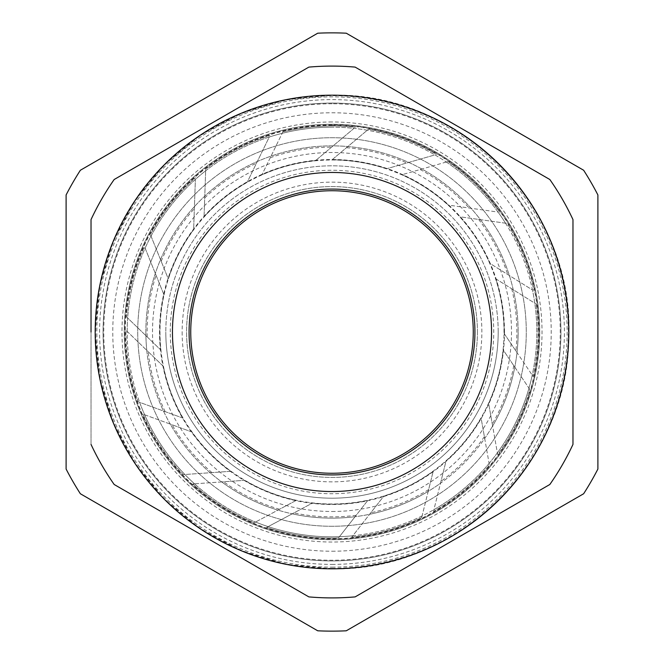 <?xml version="1.0" encoding="UTF-8"?>
<svg xmlns="http://www.w3.org/2000/svg" width="664" height="664" viewBox="0 0 664 664"><rect width="100%" height="100%" fill="white"/><g stroke="black" fill="none" stroke-linecap="round" stroke-linejoin="round"><path stroke-width="0.5" stroke-dasharray="3.32 2.49" d="M332 526.278A194.278 194.278 0 0 1 137.722 332A194.278 194.278 0 0 1 332 137.722A194.278 194.278 0 0 1 526.278 332A194.278 194.278 0 0 1 332 526.278A194.278 194.278 0 0 1 137.722 332A194.278 194.278 0 0 1 332 137.722A194.278 194.278 0 0 1 526.278 332A194.278 194.278 0 0 1 332 526.278A194.278 194.278 0 0 1 137.722 332A194.278 194.278 0 0 1 332 137.722A194.278 194.278 0 0 1 526.278 332A194.278 194.278 0 0 1 332 526.278A194.278 194.278 0 0 1 137.722 332A194.278 194.278 0 0 1 332 137.722A194.278 194.278 0 0 1 526.278 332A194.278 194.278 0 0 1 332 526.278A194.278 194.278 0 0 0 526.278 332A194.278 194.278 0 0 0 332 137.722M498.191 332A166.191 166.191 0 0 0 332 165.809A166.191 166.191 0 0 0 165.809 332A166.191 166.191 0 0 1 332 165.809A166.191 166.191 0 0 1 498.191 332A166.191 166.191 0 0 1 332 498.191A166.191 166.191 0 0 1 165.809 332A166.191 166.191 0 0 0 332 498.191A166.191 166.191 0 0 0 498.191 332M477.416 332A145.416 145.416 0 0 1 332 477.416A145.416 145.416 0 0 1 186.584 332A145.416 145.416 0 0 1 332 186.584A145.416 145.416 0 0 1 477.416 332A145.416 145.416 0 0 1 332 477.416A145.416 145.416 0 0 1 186.584 332A145.416 145.416 0 0 1 332 186.584A145.416 145.416 0 0 1 477.416 332M145.864 332A186.136 186.136 0 0 1 332 145.864A186.136 186.136 0 0 1 518.136 332A186.136 186.136 0 0 0 155.326 273.419A186.136 186.136 0 0 0 146.777 350.343L163.278 366.279A172.175 172.175 0 0 0 182.899 418.088L138.104 401.778A206.072 206.072 0 0 1 125.936 330.216L163.278 366.279A172.175 172.175 0 0 0 182.899 418.088L163.477 411.016A186.136 186.136 0 0 0 170.25 424.097L191.805 431.94A172.175 172.175 0 0 0 230.798 471.291L183.247 474.619A206.072 206.072 0 0 1 143.026 414.187L191.805 431.94A172.175 172.175 0 0 0 230.798 471.291L210.181 472.735A186.136 186.136 0 0 0 221.693 481.923L244.576 480.321A172.175 172.175 0 0 0 296.202 500.407L254.113 522.792A206.072 206.072 0 0 1 192.792 483.94L244.576 480.321A172.175 172.175 0 0 0 296.202 500.407L277.95 510.11A186.136 186.136 0 0 0 292.21 513.828L312.462 503.063A172.175 172.175 0 0 0 367.798 500.407L338.449 537.973A206.072 206.072 0 0 1 266.629 527.432L312.462 503.063A172.175 172.175 0 0 0 367.798 500.407L355.074 516.7A186.136 186.136 0 0 0 369.599 514.293L383.726 496.216A172.175 172.175 0 0 0 433.202 471.291L421.665 517.546A206.072 206.072 0 0 1 351.762 537.126L383.726 496.216A172.175 172.175 0 0 0 433.202 471.291L428.197 491.343A186.136 186.136 0 0 0 440.498 483.243L446.05 460.982A172.175 172.175 0 0 0 481.101 418.088L489.385 465.032A206.072 206.072 0 0 1 433.492 511.355L446.05 460.982A172.175 172.175 0 0 0 481.101 418.088L484.695 438.439A186.136 186.136 0 0 0 492.63 426.031L488.646 403.446A172.175 172.175 0 0 0 503.229 349.994L529.889 389.519A206.072 206.072 0 0 1 497.66 454.566L488.646 403.446A172.175 172.175 0 0 0 503.229 349.994L514.783 367.134A186.136 186.136 0 0 0 516.99 352.567L504.167 333.552A172.175 172.175 0 0 0 504.175 332A172.175 172.175 0 0 1 504.167 333.552L533.192 376.588A206.072 206.072 0 0 0 536.172 304.054A206.072 206.072 0 0 1 533.192 376.588L532.229 375.16A204.827 204.827 0 0 0 532.47 289.985L489.916 263.392A172.175 172.175 0 0 0 459.953 216.796L507.155 223.428A206.072 206.072 0 0 1 533.931 290.898A206.072 206.072 0 0 0 507.155 223.428L505.545 223.204A204.827 204.827 0 0 0 498.05 212.082L448.358 205.093A172.175 172.175 0 0 0 402.027 174.715L447.851 161.576A206.072 206.072 0 0 1 499.76 212.322A206.072 206.072 0 0 0 447.851 161.576L446.291 162.024A204.827 204.827 0 0 0 434.92 154.911L386.68 168.739A172.175 172.175 0 0 0 332 159.825L368.52 129.19A206.072 206.072 0 0 1 436.58 154.43A206.072 206.072 0 0 0 368.52 129.19L367.275 130.235A204.827 204.827 0 0 1 434.92 154.911L386.68 168.739A172.175 172.175 0 0 0 332 159.825L367.275 130.235A204.827 204.827 0 0 0 353.995 128.359L315.549 160.613L353.995 128.359A204.827 204.827 0 0 0 332 127.173A204.827 204.827 0 0 1 536.827 332A204.827 204.827 0 0 1 268.148 526.618L266.629 527.432A206.072 206.072 0 0 0 338.449 537.973L339.445 536.695A204.827 204.827 0 0 1 127.173 332A204.827 204.827 0 0 1 332 127.173A204.827 204.827 0 0 0 269.26 137.016L247.265 182.127A172.175 172.175 0 0 0 204.047 216.796L205.715 169.154A206.072 206.072 0 0 1 270.016 135.464A206.072 206.072 0 0 0 205.715 169.154L205.657 170.781A204.827 204.827 0 0 1 269.26 137.016L247.265 182.127A172.175 172.175 0 0 0 204.047 216.796L205.657 170.781A204.827 204.827 0 0 0 195.382 179.388L193.631 229.545A172.175 172.175 0 0 0 168.258 278.797L150.396 234.599A206.072 206.072 0 0 1 195.44 177.67A206.072 206.072 0 0 0 150.396 234.599L151.01 236.102A204.827 204.827 0 0 1 195.382 179.388L193.631 229.545A172.175 172.175 0 0 0 168.258 278.797L151.01 236.102A204.827 204.827 0 0 0 145.117 248.153L163.917 294.683A172.175 172.175 0 0 0 160.771 349.994L126.484 316.886A206.072 206.072 0 0 1 144.478 246.552A206.072 206.072 0 0 0 126.484 316.886L127.654 318.014A204.827 204.827 0 0 1 145.117 248.153L163.917 294.683A172.175 172.175 0 0 0 160.771 349.994L127.654 318.014A204.827 204.827 0 0 0 127.173 331.411L125.936 330.216A206.072 206.072 0 0 0 138.104 401.778L139.631 402.334A204.827 204.827 0 0 1 127.173 331.411L146.777 350.343A186.136 186.136 0 0 0 163.477 411.016L139.631 402.334A204.827 204.827 0 0 0 144.644 414.776L143.026 414.187A206.072 206.072 0 0 0 183.247 474.619L184.866 474.503A204.827 204.827 0 0 1 144.644 414.776L170.25 424.097A186.136 186.136 0 0 0 210.181 472.735L184.866 474.503A204.827 204.827 0 0 0 194.51 483.824L192.792 483.94A206.072 206.072 0 0 0 254.113 522.792L255.549 522.029A204.827 204.827 0 0 1 194.51 483.824L221.693 481.923A186.136 186.136 0 0 0 277.95 510.11L255.549 522.029A204.827 204.827 0 0 0 268.148 526.618L292.21 513.828A186.136 186.136 0 0 0 355.074 516.7L339.445 536.695A204.827 204.827 0 0 0 352.825 535.765L351.762 537.126A206.072 206.072 0 0 0 421.665 517.546L422.063 515.969A204.827 204.827 0 0 0 433.907 509.678L433.492 511.355A206.072 206.072 0 0 0 489.385 465.032L489.102 463.43A204.827 204.827 0 0 0 497.361 452.873L497.66 454.566A206.072 206.072 0 0 0 529.889 389.519L528.976 388.166A204.827 204.827 0 0 0 532.229 375.16L516.99 352.567A186.136 186.136 0 0 0 518.136 332A186.136 186.136 0 0 1 332 518.136A186.136 186.136 0 0 1 145.864 332M332 121.977A210.023 210.023 0 0 0 121.977 332A210.023 210.023 0 0 0 332 542.023A210.023 210.023 0 0 0 542.023 332A210.023 210.023 0 0 0 332 121.977M332 551.228A219.228 219.228 0 0 0 551.228 332A219.228 219.228 0 0 0 332 112.772A219.228 219.228 0 0 0 112.772 332A219.228 219.228 0 0 0 332 551.228M332 124.268A207.732 207.732 0 0 1 539.732 332A207.732 207.732 0 0 1 332 539.732A207.732 207.732 0 0 1 124.268 332A207.732 207.732 0 0 1 332 124.268A207.732 207.732 0 0 1 539.732 332A207.732 207.732 0 0 1 332 539.732A207.732 207.732 0 0 1 124.268 332A207.732 207.732 0 0 1 332 124.268M446.291 162.024A204.827 204.827 0 0 1 498.05 212.082L448.358 205.093A172.175 172.175 0 0 0 402.027 174.715L446.291 162.024M505.545 223.204A204.827 204.827 0 0 1 532.47 289.985L489.916 263.392A172.175 172.175 0 0 0 459.953 216.796L505.545 223.204M528.976 388.166A204.827 204.827 0 0 1 497.361 452.873L492.63 426.031A186.136 186.136 0 0 0 514.783 367.134L528.976 388.166M489.102 463.43A204.827 204.827 0 0 1 433.907 509.678L440.498 483.243A186.136 186.136 0 0 0 484.695 438.439L489.102 463.43M422.063 515.969A204.827 204.827 0 0 1 352.825 535.765L369.599 514.293A186.136 186.136 0 0 0 428.197 491.343L422.063 515.969M282.872 131.87A206.072 206.072 0 0 1 355.315 127.247A206.072 206.072 0 0 0 282.872 131.87L261.973 174.715L282.872 131.87M308.86 67.105A265.899 265.899 0 0 1 355.14 67.105L549.833 179.512A265.899 265.899 0 0 1 572.974 219.593L572.974 444.407A265.899 265.899 0 0 1 549.833 484.488L355.14 596.894A265.899 265.899 0 0 1 308.86 596.894L114.166 484.488A265.899 265.899 0 0 1 91.026 444.407L91.026 219.593A265.899 265.899 0 0 1 114.166 179.512L308.86 67.105A265.899 265.899 0 0 1 355.14 67.105A265.899 265.899 0 0 0 308.86 67.105L114.166 179.512A265.899 265.899 0 0 0 91.026 219.593L91.026 332M495.742 278.797L536.172 304.054L495.742 278.797A172.175 172.175 0 0 1 504.175 332A172.175 172.175 0 0 0 495.742 278.797M572.974 332L572.974 219.593A265.899 265.899 0 0 0 549.833 179.512A265.899 265.899 0 0 1 572.974 219.593L572.974 444.407A265.899 265.899 0 0 1 549.833 484.488A265.899 265.899 0 0 0 572.974 444.407M549.833 484.488L355.14 596.894A265.899 265.899 0 0 1 308.86 596.894L114.166 484.488A265.899 265.899 0 0 1 91.026 444.407A265.899 265.899 0 0 0 114.166 484.488M91.026 444.407L91.026 219.593A265.899 265.899 0 0 1 114.166 179.512M261.973 174.715A172.175 172.175 0 0 1 315.549 160.613A172.175 172.175 0 0 0 261.973 174.715M332 159.991A172.009 172.009 0 0 1 504.009 332A172.009 172.009 0 0 1 332 504.009A172.009 172.009 0 0 1 159.991 332A172.009 172.009 0 0 1 332 159.991A172.009 172.009 0 0 1 504.009 332A172.009 172.009 0 0 1 332 504.009A172.009 172.009 0 0 1 159.991 332A172.009 172.009 0 0 1 332 159.991M332 473.258A141.258 141.258 0 0 1 190.742 332A141.258 141.258 0 0 1 332 190.742A141.258 141.258 0 0 1 473.258 332A141.258 141.258 0 0 1 332 473.258M332 124.932A207.068 207.068 0 0 0 124.932 332A207.068 207.068 0 0 0 332 539.068A207.068 207.068 0 0 0 539.068 332A207.068 207.068 0 0 0 332 124.932M332 189.074A142.926 142.926 0 0 0 189.074 332A142.926 142.926 0 0 0 332 474.926A142.926 142.926 0 0 0 474.926 332A142.926 142.926 0 0 0 332 189.074M332 560.922A228.922 228.922 0 0 1 103.078 332A228.922 228.922 0 0 1 332 103.078A228.922 228.922 0 0 1 560.922 332A228.922 228.922 0 0 1 332 560.922A228.922 228.922 0 0 1 103.078 332A228.922 228.922 0 0 1 332 103.078A228.922 228.922 0 0 1 560.922 332A228.922 228.922 0 0 1 332 560.922M568.816 332A236.816 236.816 0 0 0 332 95.184A236.816 236.816 0 0 0 95.184 332A236.816 236.816 0 0 0 332 568.816A236.816 236.816 0 0 0 568.816 332M355.14 67.105L549.833 179.512M308.86 596.894A265.899 265.899 0 0 0 355.14 596.894M124.268 332A207.732 207.732 0 0 0 332 539.732A207.732 207.732 0 0 0 539.732 332A207.732 207.732 0 0 1 332 539.732A207.732 207.732 0 0 1 124.268 332A207.732 207.732 0 0 1 332 124.268A207.732 207.732 0 0 1 539.732 332A207.732 207.732 0 0 0 332 124.268A207.732 207.732 0 0 0 124.268 332M597.899 469.041A299.14 299.14 0 0 1 583.631 493.759L346.268 630.8A299.14 299.14 0 0 1 317.732 630.8L80.369 493.759A299.14 299.14 0 0 1 66.101 469.041L66.101 194.959A299.14 299.14 0 0 1 80.369 170.241L317.732 33.2A299.14 299.14 0 0 1 346.268 33.2L583.631 170.241A299.14 299.14 0 0 1 597.899 194.959L597.899 469.041M332 125.264A206.736 206.736 0 0 0 125.264 332A206.736 206.736 0 0 0 332 538.736A206.736 206.736 0 0 0 538.736 332A206.736 206.736 0 0 0 332 125.264M170.266 332A161.734 161.734 0 0 1 332 170.266A161.734 161.734 0 0 1 493.734 332A161.734 161.734 0 0 1 332 493.734A161.734 161.734 0 0 1 170.266 332M182.135 332A149.865 149.865 0 0 0 332 481.865A149.865 149.865 0 0 0 481.865 332A149.865 149.865 0 0 0 332 182.135A149.865 149.865 0 0 0 182.135 332M504.482 332A172.482 172.482 0 0 0 332 159.518A172.482 172.482 0 0 0 159.518 332A172.482 172.482 0 0 0 332 504.482A172.482 172.482 0 0 0 504.482 332M332 511.487A179.487 179.487 0 0 0 511.487 332A179.487 179.487 0 0 0 332 152.512A179.487 179.487 0 0 0 152.512 332A179.487 179.487 0 0 0 332 511.487M332 103.758A228.242 228.242 0 0 0 103.758 332A228.242 228.242 0 0 0 332 560.242A228.242 228.242 0 0 0 560.242 332A228.242 228.242 0 0 0 332 103.758M332 564.4A232.4 232.4 0 0 0 564.4 332A232.4 232.4 0 0 0 332 99.6A232.4 232.4 0 0 0 99.6 332A232.4 232.4 0 0 0 332 564.4M332 567.156A235.156 235.156 0 0 0 567.156 332A235.156 235.156 0 0 0 332 96.844A235.156 235.156 0 0 0 96.844 332A235.156 235.156 0 0 0 332 567.156M332 568.334A236.334 236.334 0 0 0 568.334 332A236.334 236.334 0 0 0 332 95.666A236.334 236.334 0 0 0 95.666 332A236.334 236.334 0 0 0 332 568.334M511.753 288.798A184.866 184.866 0 0 1 515.895 350.949M204.711 197.93A184.866 184.866 0 0 1 256.462 163.269M161.186 261.301A184.866 184.866 0 0 1 194.361 208.579M147.192 336.889A184.866 184.866 0 0 1 156.065 275.236M165.162 411.63A184.866 184.866 0 0 1 148.18 351.704M211.974 472.61A184.866 184.866 0 0 1 172.092 424.761M279.536 509.271A184.866 184.866 0 0 1 223.643 481.79M356.178 515.281A184.866 184.866 0 0 1 293.936 512.907M428.637 489.6A184.866 184.866 0 0 1 370.811 512.749M484.38 436.671A184.866 184.866 0 0 1 440.971 481.342M513.778 365.64A184.866 184.866 0 0 1 492.29 424.105M478.636 219.419A184.866 184.866 0 0 1 507.703 274.514M420.171 169.511A184.866 184.866 0 0 1 469.133 208.015M346.459 147.698A184.866 184.866 0 0 1 406.841 162.962M270.248 157.75A184.866 184.866 0 0 1 331.618 147.134M332 95.184C461.281 91.69 576.252 210.339 568.699 339.437C567.853 463.306 455.828 571.862 332 568.816L285.802 564.267L241.372 550.796L200.428 528.909L164.539 499.452L135.091 463.572L113.204 422.628L99.733 378.198L95.184 332L99.733 285.794L113.204 241.372L135.091 200.428L164.547 164.539L200.428 135.091L241.372 113.204L285.802 99.733L332 95.184"/><path stroke-width="1" d="M355.14 596.894L549.833 484.488L355.14 596.894A265.899 265.899 0 0 1 308.86 596.894L114.166 484.488L308.86 596.894M572.974 444.407L572.974 332L572.974 444.407A265.899 265.899 0 0 1 549.833 484.488M549.833 179.512L355.14 67.105L549.833 179.512A265.899 265.899 0 0 1 572.974 219.593L572.974 332M308.86 67.105L114.166 179.512L308.86 67.105A265.899 265.899 0 0 1 355.14 67.105M91.026 332L91.026 219.593A265.899 265.899 0 0 1 114.166 179.512M332 473.258A141.258 141.258 0 0 1 190.742 332A141.258 141.258 0 0 1 332 190.742A141.258 141.258 0 0 1 473.258 332A141.258 141.258 0 0 1 332 473.258M95.184 332A236.816 236.816 0 0 1 332 95.184A236.816 236.816 0 0 1 568.816 332A236.816 236.816 0 0 1 332 568.816A236.816 236.816 0 0 1 95.184 332A236.816 236.816 0 0 0 332 568.816A236.816 236.816 0 0 0 568.816 332M332 189.074A142.926 142.926 0 0 0 189.074 332A142.926 142.926 0 0 0 332 474.926A142.926 142.926 0 0 0 474.926 332A142.926 142.926 0 0 0 332 189.074M91.026 444.407A265.899 265.899 0 0 0 114.166 484.488M346.268 630.8L583.631 493.759A299.14 299.14 0 0 0 597.899 469.041L597.899 194.959A299.14 299.14 0 0 0 583.631 170.241L346.268 33.2A299.14 299.14 0 0 0 317.732 33.2L80.369 170.241A299.14 299.14 0 0 0 66.101 194.959L66.101 469.041A299.14 299.14 0 0 0 80.369 493.759L317.732 630.8A299.14 299.14 0 0 0 346.268 630.8M491.543 332A159.543 159.543 0 0 0 332 172.457A159.543 159.543 0 0 0 172.457 332A159.543 159.543 0 0 0 332 491.543A159.543 159.543 0 0 0 491.543 332"/></g></svg>
